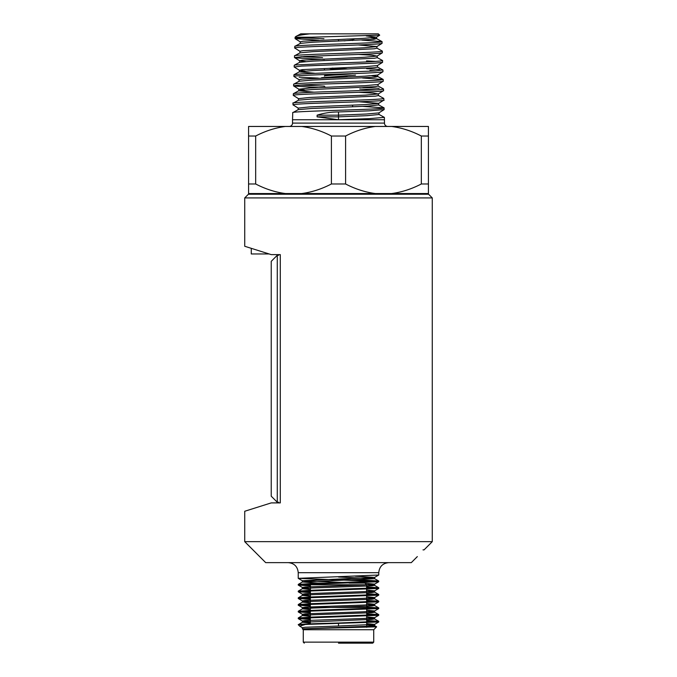 <?xml version="1.0" encoding="UTF-8"?>
<svg xmlns="http://www.w3.org/2000/svg" width="677" height="677" viewBox="0 0 677 677"><rect width="100%" height="100%" fill="white"/><g stroke="black" fill="none" stroke-linecap="round" stroke-linejoin="round"><path stroke-width="1.02" d="M251.269 193.554L251.269 194.231M425.731 193.554L425.731 194.231M422.998 549.876C415.61 558.559 415.61 558.559 422.998 549.876L424.056 549.876L432.273 541.659L244.727 541.659L244.727 511.262L271.232 502.901L278.611 502.901L278.611 502.232L277.265 502.232L271.232 496.19L271.232 261.33L277.265 255.288L278.611 255.288L278.611 254.62L271.232 254.62L244.727 246.267L244.727 197.921L248.417 194.231L428.583 194.231L432.273 197.921L432.273 541.659M417.337 556.596L411.311 562.629L265.689 562.629L244.727 541.659M324.41 86.859L325.874 87.257M352.59 106.661L352.59 105.163M324.486 74.868L328.54 75.452M341.563 76.306L346.996 76.679M324.41 70.061L324.41 69.418M352.59 40.535L352.59 39.935M352.59 73.438C353.462 74.335 323.538 75.232 324.41 76.129M344.068 40.882L352.514 39.977L354.596 38.767M294.817 46.366L294.766 48.042C289.367 46.586 381.913 45.004 382.082 43.303L382.031 41.627C384.815 43.21 292.219 44.784 294.817 46.366L300.207 43.472L300.266 41.796L303.059 41.212L364.108 38.318L376.505 37.159L379.679 35.187L378.325 33.85L309.854 33.85C301.409 34.798 296.746 35.678 295.857 36.499L300.503 34.002M295.857 36.499L295.104 37.201L295.062 38.572C296.323 38.039 301.908 37.582 311.809 37.201L295.104 37.201M379.695 35.136L311.809 37.201M294.529 55.836L294.478 57.511L304.489 56.47L342.807 54.998C367.179 54.253 380.372 53.517 382.378 52.772L382.327 51.097C385.128 52.679 291.905 54.253 294.529 55.836L300.021 52.831L312.757 51.672L374.169 48.786L376.937 48.202L376.886 46.527L358.116 44.97M299.623 62.411L299.674 60.727L302.534 60.151L364.556 57.249L377.106 56.089L382.378 52.772M294.182 66.981L301.671 66.092L375.253 63.13L382.471 62.394L382.623 60.566C380.601 61.302 367.34 62.047 342.833 62.783L295.087 65L294.233 65.297L294.173 66.981M295.087 65L294.233 65.297M382.793 69.926L375.456 70.924L301.468 73.878L293.936 74.766L293.886 76.442C293.09 75.579 319.205 74.715 345.033 73.861C368.542 73.141 381.185 72.431 382.97 71.711L377.69 75.029L364.928 76.188L301.976 79.091L299.082 79.666L299.031 81.342M377.478 65.466L377.529 67.141L374.686 67.725L312.325 70.611L299.42 71.77L293.936 74.766M382.92 70.036L382.97 71.711M362.491 77.99L383.216 79.505C381.413 80.216 368.703 80.935 345.067 81.646C319.104 82.509 292.845 83.373 293.64 84.236L293.59 85.911C295.223 85.226 307.273 84.532 329.75 83.846C356.322 82.958 384.206 82.069 383.267 81.181L377.994 84.498L365.157 85.657L309.99 87.976L298.862 89.229L293.59 85.911M377.766 74.935L377.817 76.611L374.965 77.186L312.114 80.081L299.132 81.24L293.64 84.236M371.859 75.773L377.715 76.501L383.123 79.412L383.267 81.181M378.02 85.971L383.504 88.975C384.451 89.855 356.415 90.743 329.699 91.632C307.104 92.326 294.986 93.011 293.344 93.705L293.293 95.381C290.594 93.807 386.44 92.224 383.563 90.65L378.291 93.959L373.112 93.087L358.835 92.309M378.062 84.397L378.113 86.081L375.253 86.656L311.911 89.55L298.836 90.71L293.344 93.705M383.512 88.975L383.563 90.65M378.316 95.44L383.8 98.436C383.808 100.128 287.607 101.711 293.048 103.175L292.997 104.85C293.496 103.683 334.336 102.709 355.188 101.914C376.302 101.127 385.856 100.526 383.859 100.12L378.578 103.429L365.58 104.588L309.601 106.915L298.202 108.1M378.358 93.866L378.409 95.542L375.532 96.126L311.708 99.02L298.54 100.179L293.048 103.175M383.8 98.436L383.859 100.12M362.99 106.399L384.096 107.905C387.007 109.488 290.027 111.062 292.752 112.644L292.532 119.744L338.5 119.744L317.098 116.85L317.107 115.175C323.826 113.042 330.951 111.967 338.5 111.95L369.185 110.842L384.147 109.581L378.875 112.898L366.24 114.032L338.5 115.175L338.5 111.95M384.011 107.812L378.612 104.91L367.433 106.171L311.496 108.489L298.244 109.649L292.752 112.644M384.096 107.905L384.147 109.581M382.031 41.627L361.814 40.112M323.987 38.75L301.637 37.734M318.977 40.239L295.062 38.572M382.327 51.097L376.835 48.101M300.046 51.359L294.766 48.042M382.623 60.566L377.131 57.57M322.548 57.638L301.147 56.673M375.98 61.404L366.502 60.913M324.41 59.39L296.357 57.951M366.655 68.699L379.518 69.443M376.234 70.873L369.921 70.526M318.376 78.109L299.132 77.186M299.158 79.759L293.886 76.442M300.393 85.074L324.41 86.123M362.669 87.46L379.171 88.306M376.734 89.813L359.715 89.017M318.232 87.578L293.657 85.996M298.565 98.698L293.293 95.381M298.269 108.168L292.997 104.85M378.908 114.379L384.392 117.375L384.468 123.096A3.351 3.351 0 0 0 387.819 126.455M384.392 117.375L369.346 118.636L338.5 119.744L384.468 119.744M289.181 126.455A3.351 3.351 0 0 0 292.532 123.096L292.532 119.744M338.5 119.744L338.5 115.175L317.107 115.175M317.098 116.85L338.5 116.85L367.146 115.665L379.002 114.489L378.951 112.805M378.705 105.02L378.655 103.336L358.979 101.778M298.498 98.63L309.787 97.446L365.36 95.127L378.291 93.959M304.76 89.973L298.862 89.229M305.259 71.034L299.454 70.29L302.272 69.621L364.734 66.718L377.402 65.559L382.607 62.326M305.513 61.573L299.75 60.828L294.546 57.596M377.106 56.089L372.105 55.218L358.268 54.439M299.919 52.941L299.97 51.266L302.797 50.682L364.336 47.788L376.81 46.62L382.014 43.387M376.505 37.159L366.232 35.923M314.255 92.19L298.735 90.811L298.785 89.136M314.593 73.251L299.327 71.872L299.378 70.196M294.326 65.204L299.725 62.301L312.554 61.142L374.432 58.256L377.233 57.672L377.182 55.996M300.317 43.362L312.943 42.211L373.89 39.317L376.539 38.623L370.861 37.895M309.854 33.85L300.706 33.85M330.004 68.631L341.563 69.232M338.5 41.102L338.5 39.554L347.809 39.054M332.111 68.081L346.996 68.859M355.501 75.122L321.567 77.737M255.678 183.983C265.359 189.018 275.268 192.209 285.398 193.554L248.577 193.554L248.577 183.983L255.678 183.983L255.678 136.026L248.577 136.026L248.577 126.455L428.423 126.455L428.423 183.983L421.322 183.983L421.322 136.026L428.423 136.026M345.6 136.026L345.6 183.983L331.4 183.983L331.4 136.026L345.6 136.026C355.222 131.008 365.131 127.818 375.32 126.455M248.577 183.983L248.577 136.026M285.398 193.554L428.423 193.554L428.423 183.983M391.602 126.455C401.766 127.809 411.675 131 421.322 136.026M391.602 193.554C401.706 192.217 411.616 189.027 421.322 183.983M255.678 136.026C265.299 131.008 275.209 127.818 285.398 126.455M301.68 126.455C311.843 127.809 321.753 131 331.4 136.026M345.6 183.983C355.281 189.018 365.191 192.209 375.32 193.554M301.68 193.554C311.784 192.217 321.693 189.027 331.4 183.983M269.099 253.951L251.269 253.951L251.269 248.324M310.404 590.293L310.438 584.759L366.562 584.759L364.886 583.092L349.044 583.092M325.984 583.092L312.114 583.092L310.946 583.566M432.273 197.921L244.727 197.921M271.232 502.901L280.286 502.901L280.286 254.62L271.232 254.62M373.729 629.728L373.729 642.143L303.271 642.143L303.271 629.728L373.729 629.728L376.632 626.826L303.127 628.815L371.893 626.098L374.601 625.624L366.68 624.947M366.68 626.31L376.632 626.826M373.729 642.143L372.722 643.15L338.5 643.15M310.43 585.901L298.278 585.097L301.299 584.632L378.722 581.738L378.722 581.035L366.968 580.24L338.5 579.402M377.072 581.391L298.235 578.336L378.722 575.027L378.765 572.691L298.235 572.691C297.643 566.581 294.283 563.222 288.174 562.629M298.235 585.046L298.278 584.386L310.032 583.599L378.765 581.078M304.658 624.693L299.691 626.149L298.235 624.693L378.722 622.002L378.722 621.3L366.68 620.496M377.072 621.647L366.68 621.105M310.32 623.043L302.399 622.273L298.235 624.693C297.677 624.143 316.997 623.576 338.5 623.018L378.765 621.342M310.32 619.447L298.278 618.643L301.299 618.186L378.722 615.291L378.722 614.589L366.68 613.785M377.072 614.936L366.68 614.394M298.235 618.6L298.278 617.94L310.032 617.145L378.765 614.631M310.32 612.744L298.278 611.94L301.299 611.475L378.722 608.581L378.722 607.878L366.68 607.074M377.072 608.225L366.68 607.684M298.235 611.89L298.278 611.229L310.032 610.434L378.765 607.921M310.32 606.033L298.278 605.23L301.299 604.764L378.722 601.87L378.722 601.168L366.646 600.364M377.072 601.514L366.646 600.973M298.235 605.179L298.278 604.519L310.032 603.723L378.765 601.21M310.362 599.323L298.278 598.519L301.299 598.053L378.722 595.159L378.722 594.457L366.612 593.644M377.072 594.804L366.612 594.262M298.235 598.468L298.278 597.808L310.032 597.012L378.765 594.499M310.396 592.612L298.278 591.808L301.299 591.343L378.722 588.448L378.722 587.746L366.579 586.934M377.072 588.101L366.579 587.551M298.235 591.757L298.278 591.097L310.032 590.31L378.765 587.788M310.32 618.837L299.928 618.296M310.32 612.126L299.928 611.585M310.328 605.416L299.928 604.874M310.362 598.705L299.928 598.163M310.396 591.994L299.928 591.453M310.43 585.283L299.928 584.742M302.399 622.273L371.893 619.387L374.601 618.913L366.68 618.236M310.32 616.332L302.399 615.562L312.943 614.767L371.893 612.677L374.601 612.203L366.68 611.526M310.32 609.622L302.399 608.851L312.943 608.064L371.893 605.966L374.601 605.492L366.672 604.815M310.337 602.919L302.399 602.141L312.943 601.354L371.893 599.255L374.601 598.781L366.638 598.104M310.379 596.209L302.399 595.43L312.943 594.643L371.893 592.544L374.601 592.07L366.595 591.393M310.413 589.498L302.399 588.719L312.943 587.932L371.893 585.833L374.601 585.36L366.562 584.683M318.139 583.092L302.399 582.008L374.643 578.7L338.5 577.024M338.5 623.635L338.5 626.013L374.601 624.38L366.68 623.61M310.32 621.706L302.399 621.029L305.107 620.555L364.057 618.465L374.601 617.669L366.68 616.899M310.32 614.995L302.399 614.318L305.107 613.844L364.057 611.754L374.601 610.967L366.68 610.189M310.32 608.284L302.399 607.607L305.107 607.142L364.057 605.043L374.601 604.256L366.663 603.478M310.345 601.574L302.399 600.897L305.107 600.431L364.057 598.333L374.601 597.546L366.629 596.767M310.379 594.863L302.399 594.186L305.107 593.721L364.057 591.622L374.601 590.835L366.595 590.048M310.421 588.161L302.399 587.475L305.107 587.01L364.057 584.911L374.601 584.124L365.698 583.303M360.392 583.092L355.29 582.914M345.092 582.584L302.357 580.714L374.601 577.413L355.29 576.203M303.271 629.728L302.348 628.815L303.127 628.815M338.5 626.013L305.107 627.266L302.357 627.689L302.357 628.806M299.691 626.149L302.399 627.74M277.265 255.288L277.265 502.232M310.337 604.333L310.32 607.421L366.68 607.421L366.68 608.767M292.532 123.096L384.468 123.096M338.5 627.351L338.5 627.884M310.32 607.421L310.32 610.426M310.32 611.043L310.32 617.136M310.32 617.754L310.32 623.847M299.454 70.29L294.25 67.057M300.343 41.889L295.13 38.657M381.938 41.534L376.539 38.623M382.827 69.943L377.427 67.04M298.151 109.75L298.202 108.075M298.447 100.281L298.498 98.605M376.64 38.733L376.59 37.057M310.404 590.911L310.371 597.004M310.371 597.622L310.337 603.715M366.562 584.759L366.587 588.643M366.587 589.261L366.621 595.354M366.621 595.963L366.655 602.056M366.655 602.674L366.68 607.421M310.438 584.759L310.54 584.192M298.235 578.336L298.235 572.691M378.765 572.691C379.357 566.581 382.717 563.222 388.826 562.629M366.68 609.385L366.68 615.478M366.68 616.095L366.68 622.188M366.68 622.806L366.68 627.317M303.271 642.143L304.278 643.15M378.722 621.3L374.601 618.913M298.278 617.94L302.399 615.562M378.722 614.589L374.601 612.203M298.278 611.229L302.399 608.851M378.722 607.878L374.601 605.492M298.278 604.519L302.399 602.141M378.722 601.168L374.601 598.781M298.278 597.808L302.399 595.43M378.722 594.457L374.601 592.07M298.278 591.097L302.399 588.719M378.722 587.746L374.601 585.36M298.278 584.386L302.399 582.008M378.722 581.035L374.601 578.649M374.601 625.624L376.624 626.792M374.643 625.675L374.643 624.329M302.357 622.324L302.357 620.978M374.643 618.964L374.643 617.619M302.357 615.613L302.357 614.267M374.643 612.253L374.643 610.916M302.357 608.902L302.357 607.557M374.643 605.543L374.643 604.206M302.357 602.192L302.357 600.846M374.643 598.832L374.643 597.495M302.357 595.481L302.357 594.135M374.643 592.121L374.643 590.784M302.357 588.77L302.357 587.424M374.643 585.41L374.643 584.073M302.357 582.059L302.357 580.714M374.643 578.7L374.643 577.363M374.601 624.38L378.722 622.002M302.399 621.029L298.278 618.643M374.601 617.669L378.722 615.291M302.399 614.318L298.278 611.94M374.601 610.967L378.722 608.581M302.399 607.607L298.278 605.23M374.601 604.256L378.722 601.87M302.399 600.897L298.278 598.519M374.601 597.546L378.722 595.159M302.399 594.186L298.278 591.808M374.601 590.835L378.722 588.448M302.399 587.475L298.278 585.097M374.601 584.124L378.722 581.738M302.399 580.764L298.278 578.386M374.601 577.413L378.722 575.027"/></g></svg>
